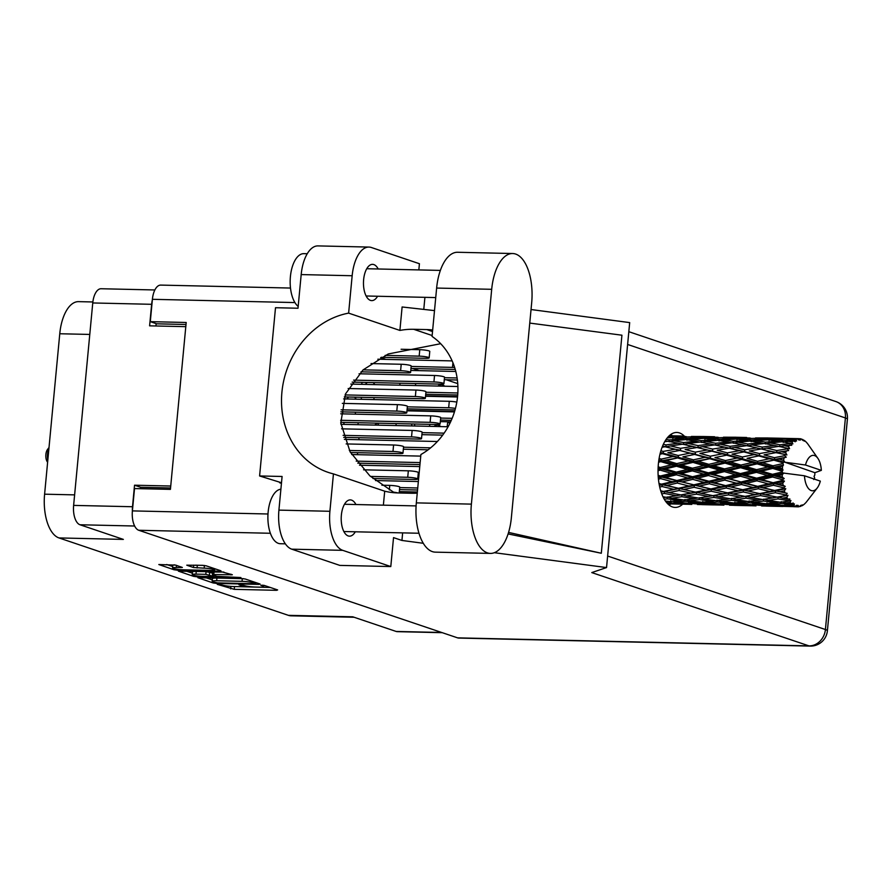 <?xml version="1.0" encoding="UTF-8"?>
<svg xmlns="http://www.w3.org/2000/svg" width="892" height="892" viewBox="0 0 892 892"><rect width="100%" height="100%" fill="white"/><g stroke="black" fill="none" stroke-linecap="round" stroke-linejoin="round"><path stroke-width="1.34" d="M374.852 384.619A17.729 8.485 91.3 0 0 372.99 382.579M367.348 382.456A17.729 8.485 91.3 0 0 365.408 384.396M448.096 426.755L340.945 424.313A17.729 8.485 91.3 0 0 340.789 422.697M356.276 399.181A17.729 8.485 91.3 0 0 354.425 397.152M348.783 397.018A17.729 8.485 91.3 0 0 346.832 398.969M411.914 425.93A17.729 8.485 91.3 0 0 411.569 423.934M396.316 423.577A17.729 8.485 91.3 0 0 395.881 425.562M440.826 426.588A17.729 8.485 91.3 0 0 437.481 425.049A17.729 8.485 91.3 0 0 434.081 426.432M415.728 385.556A17.729 8.485 91.3 0 0 415.382 383.549M400.129 383.203A17.729 8.485 91.3 0 0 399.694 385.188M444.64 386.214A17.729 8.485 91.3 0 0 441.306 384.675A17.729 8.485 91.3 0 0 437.894 386.058M453.214 411.424A17.729 8.485 91.3 0 0 452.645 411.87M447.851 421.782A17.729 8.485 91.3 0 0 447.316 425.395A17.729 8.485 91.3 0 0 447.215 426.733M210.891 570.434A7.158 0.925 -174.6 0 0 214.649 569.966A7.158 0.925 -174.6 0 0 213.812 569.442A7.158 0.925 -174.6 0 0 204.156 568.159L193.441 567.524L186.774 565.182L202.517 565.327L206.13 565.807L220.971 570.813L219.878 571.192L177.586 570.222L173.973 569.743L158.821 564.536L175.702 565.115L182.369 567.457L176.315 567.524A7.158 0.925 -174.6 0 0 172.557 567.981A7.158 0.925 -174.6 0 0 183.05 569.798L210.891 570.434M240.907 577.548L216.912 576.321L212.697 574.905L213.79 574.537L232.355 574.749L222.075 571.928L178.378 571.136L193.542 576.343L197.143 576.823L240.907 577.548M241.643 578.529L197.935 577.737L213.099 582.944L216.7 583.424L258.992 584.394L260.085 584.015L245.244 579.008L241.643 578.529M222.298 585.018L217.28 584.36L234.25 589.344L276.542 590.314L277.635 589.935L264.266 585.431L260.765 585.219L262.705 585.944A8.563 1.115 -174.6 0 1 263.72 586.579A8.563 1.115 -174.6 0 1 259.215 587.126L255.692 587.048A8.563 1.115 -174.6 0 1 244.152 585.52L238.911 584.717L240.862 585.442A8.563 1.115 -174.6 0 1 241.866 586.077A8.563 1.115 -174.6 0 1 237.372 586.624L233.838 586.546A8.563 1.115 -174.6 0 1 222.298 585.018M442.276 632.684L397.33 631.659A16.903 8.095 -88.7 0 1 396.137 631.447L352.753 616.807L288.372 615.335L58.983 537.932A38.178 18.275 -88.7 0 1 44.6 494.19L74.616 494.87M58.983 537.932L123.364 539.404L79.99 524.764A16.903 8.095 -88.7 0 1 73.623 505.396L92.757 302.957A16.903 8.095 -88.7 0 1 101.086 288.74L154.874 289.967M89.78 334.433L59.764 333.753L44.6 494.19M59.764 333.753A38.178 18.275 -88.7 0 1 78.574 301.641L92.868 301.964M354.091 617.253L291.06 615.814A38.178 18.275 -88.7 0 1 288.372 615.335M170.55 487.957L140.691 487.277L134.536 485.203L132.507 506.734A16.903 8.095 91.3 0 0 132.373 511.25M134.536 485.203L170.729 486.028M152.331 299.991A16.903 8.095 91.3 0 0 151.64 304.306L149.6 325.836L185.792 326.662M359.008 437.716L358.818 439.711M357.592 452.679L357.413 454.664M377.204 423.142L374.74 425.083M378.743 425.172L377.584 423.154M361.383 397.308A17.729 8.485 91.3 0 0 361.305 399.304M361.539 384.318A17.729 8.485 91.3 0 0 362.219 382.333M342.818 411.881A17.729 8.485 91.3 0 0 342.729 413.866M343.643 422.373A17.729 8.485 91.3 0 0 344.234 424.38M357.725 424.692A17.729 8.485 91.3 0 0 358.394 422.719M388.098 423.388A17.729 8.485 91.3 0 0 388.611 423.432A17.729 8.485 91.3 0 0 389.113 423.421M414.423 423.99A17.729 8.485 91.3 0 0 414.869 425.997M429.375 426.331A17.729 8.485 91.3 0 0 429.911 424.347M457.741 383.627L446.223 379.747M419.24 370.637L412.907 368.507M385.924 359.398L380.694 357.625M232.533 586.501L270.321 587.471M205.829 577.715L212.307 579.9M213.177 581.941L217.525 582.889L254.655 583.736L255.636 583.613L253.596 582.866A8.563 1.115 -174.6 0 0 242.044 581.328L216.678 580.748A8.563 1.115 -174.6 0 0 212.173 581.305A8.563 1.115 -174.6 0 0 213.177 581.941L213.099 582.944M243.616 578.685A8.563 1.115 -174.6 0 0 242.301 578.64L242.044 581.328M212.173 581.305L212.43 578.618A8.563 1.115 -174.6 0 1 216.923 578.061L242.301 578.64M192.371 573.177L186.261 571.114M223.881 572.062L212.642 572.017L212.385 574.704M195.995 574.125A7.158 0.925 -174.6 0 0 192.237 574.593A7.158 0.925 -174.6 0 0 202.729 576.399L213.946 576.444L205.807 574.348L195.995 574.125L196.251 571.438A7.158 0.925 -174.6 0 0 192.482 571.895L192.237 574.593M196.251 571.438L206.063 571.661L212.541 573.11M174.52 564.859A7.158 0.925 -174.6 0 0 172.814 565.294L172.557 567.981M195.504 565.171L204.324 565.461M166.704 564.513L172.691 566.532M140.691 487.277L140.557 488.693M156.156 323.64L155.933 325.981M381.876 485.215L389.759 485.393A6.813 0.881 5.4 0 1 399.75 487.11L399.203 492.975M393.238 492.128A6.813 0.881 5.4 0 1 397.955 492.953M531.677 302.801A42.537 20.36 91.3 0 0 515.654 254.064A42.537 20.36 91.3 0 0 512.655 253.529A42.537 20.36 91.3 0 0 491.693 289.309L471.389 504.125A42.537 20.36 91.3 0 0 490.41 553.408A42.537 20.36 91.3 0 0 511.372 517.616L531.677 302.801M285.351 543.83L280.333 543.719A27.273 13.057 -88.7 0 1 278.416 543.373A27.273 13.057 -88.7 0 1 267.946 514.851A27.273 13.057 -88.7 0 1 280.891 489.217M298.173 306.424A27.273 13.057 -88.7 0 1 290.48 275.884A27.273 13.057 -88.7 0 1 303.849 253.651L307.261 253.729M355.93 504.526A18.13 8.686 91.3 0 0 351.582 500.133A18.13 8.686 91.3 0 0 350.311 499.899A18.13 8.686 91.3 0 0 341.268 516.49A18.13 8.686 91.3 0 0 348.203 535.936A18.13 8.686 91.3 0 0 349.474 536.159A18.13 8.686 91.3 0 0 355.306 531.788M378.186 268.983A18.13 8.686 91.3 0 0 373.848 264.589A18.13 8.686 91.3 0 0 372.577 264.355A18.13 8.686 91.3 0 0 363.535 280.947A18.13 8.686 91.3 0 0 370.47 300.392A18.13 8.686 91.3 0 0 371.741 300.615A18.13 8.686 91.3 0 0 377.572 296.255M684.253 436.043A37.497 17.952 91.3 0 0 679.492 432.932A37.497 17.952 91.3 0 0 676.85 432.453A37.497 17.952 91.3 0 0 658.162 466.761A37.497 17.952 91.3 0 0 672.49 506.957A37.497 17.952 91.3 0 0 675.133 507.425A37.497 17.952 91.3 0 0 682.692 504.192M670.806 434.471A37.497 17.952 -88.7 0 1 672.312 435.798M670.717 503.924A37.497 17.952 -88.7 0 1 669.201 505.151M512.655 253.529L457.607 252.269A42.537 20.36 91.3 0 0 436.634 288.06L432.062 336.429A68.171 59.195 -71.4 0 1 457.607 396.171A68.171 59.195 -71.4 0 1 420.901 454.507L416.33 502.876A42.537 20.36 91.3 0 0 435.352 552.148L490.41 553.408M329.906 511.283A34.086 16.312 91.3 0 0 342.74 550.342L390.796 566.554L339.807 565.394L291.751 549.171A34.086 16.312 -88.7 0 1 278.917 510.124L329.906 511.283L333.441 473.897L384.697 491.191L383.37 505.162M281.504 482.75L259.594 475.96L282.095 476.473L278.917 510.124M418.839 269.919L419.418 263.72L371.362 247.497A34.086 16.312 91.3 0 0 368.965 247.073A34.086 16.312 91.3 0 0 352.162 275.74L301.184 274.58L298.006 308.231L275.505 307.718L259.594 475.96M301.184 274.58A34.086 16.312 -88.7 0 1 317.976 245.902L368.965 247.073M457.607 637.858L808.988 645.886A16.903 8.095 -88.7 0 0 810.181 646.098L458.8 638.07A16.903 8.095 -88.7 0 1 457.607 637.858L138.773 530.272A16.903 8.095 -88.7 0 1 132.395 510.893L134.514 488.56L170.417 489.373L186.194 322.48L150.291 321.655L152.398 299.311A16.903 8.095 -88.7 0 1 160.727 285.094L290.491 288.049M494.335 552.706L606.538 567.568L591.775 572.586L808.988 645.886A16.903 14.685 108.6 0 0 825.412 629.529L845.404 417.947L627.622 344.457M390.796 566.554L393.528 537.62L401.935 540.452L423.287 543.284M531.041 309.535L629.685 322.603L606.538 567.568M434.504 310.606L402.114 306.971L399.895 330.43L348.627 313.125L352.162 275.74M423.778 309.401L424.915 297.326M401.935 540.452L402.649 532.87M529.759 323.082L621.925 335.202L601.308 553.252L508.563 532.413M508.094 533.929L601.308 553.252M150.291 321.655L156.702 323.818L186.004 324.487M279.586 482.706A38.858 18.598 -88.7 0 1 281.426 483.531M348.627 313.125A82.9 71.984 -71.4 0 0 282.262 389.046A82.9 71.984 -71.4 0 0 328.167 472.37A82.9 71.984 -71.4 0 0 333.441 473.897M440.693 343.699L388.21 353.979L363.022 369.946L345.516 393.907L340.811 422.964L350.11 451.865L369.845 475.837L394.409 492.763M417.255 493.12A82.9 71.984 108.6 0 1 411.301 493.254L398.2 492.953A82.9 71.984 108.6 0 1 384.697 491.191M399.895 330.43A82.9 71.984 108.6 0 1 413.676 329.293L426.766 329.583A82.9 71.984 108.6 0 1 432.676 329.995M447.695 422.618L450.103 422.897M450.605 421.849L440.325 421.615M454.585 411.457L407.008 410.376M457.574 396.539L425.573 395.803M399.337 491.581L417.367 491.994M375.51 480.554L418.348 481.535M417.545 490.009L399.516 489.597M399.716 487.578L417.735 487.991M363.59 469.805L408.335 470.82A6.813 0.881 5.4 0 1 418.326 472.548L417.712 479.004A6.813 0.881 5.4 0 1 414.133 479.45L372.956 478.502M370.526 476.428L407.722 477.287A6.813 0.881 5.4 0 1 417.712 479.004M344.39 439.377L437.381 441.507M428.16 449.78L403.34 449.211M403.53 447.204L430.658 447.829M341.591 428.829L412.149 430.446A6.813 0.881 5.4 0 1 422.139 432.163L421.526 438.63A6.813 0.881 5.4 0 1 417.947 439.065L343.71 437.37M343.097 435.341L411.535 436.902A6.813 0.881 5.4 0 1 421.526 438.63M406.964 410.822L454.441 411.903M451.296 420.333L440.47 420.076M440.659 418.069L452.144 418.326M355.507 412.171L355.317 414.156M343.621 398.891L449.289 401.311A6.813 0.881 5.4 0 1 456.804 402.102M455.031 409.93L407.153 408.837M407.343 406.83L448.676 407.767A6.813 0.881 5.4 0 1 455.444 408.425M348.148 388.522L415.962 390.06A6.813 0.881 5.4 0 1 425.952 391.789L425.35 398.245A6.813 0.881 5.4 0 1 421.76 398.691L344.312 396.918M345.092 394.922L415.36 396.527A6.813 0.881 5.4 0 1 425.35 398.245M410.788 370.448L455.79 371.473M457.384 380.003L444.294 379.702M444.484 377.695L457.105 377.974M377.851 359.208L452.155 360.903M455.243 369.466L410.967 368.463M411.156 366.445L452.489 367.392A6.813 0.881 5.4 0 1 454.652 367.493M359.465 465.2L419.764 466.572M418.961 475.046L418.092 475.023M418.281 473.016L419.151 473.039M351.704 454.541L420.756 456.113M419.954 464.587L357.792 463.171M356.209 461.119L420.143 462.58M346.163 443.926L393.584 445.008A6.813 0.881 5.4 0 1 403.574 446.736L402.961 453.192A6.813 0.881 5.4 0 1 399.382 453.638L350.489 452.523M349.341 450.471L392.971 451.475A6.813 0.881 5.4 0 1 402.961 453.192M442.7 435.118L421.905 434.649M422.094 432.631L444.116 433.144M340.722 413.821L430.713 415.873A6.813 0.881 5.4 0 1 440.704 417.601L440.102 424.057A6.813 0.881 5.4 0 1 436.511 424.503L340.766 422.317M340.644 420.299L430.111 422.34A6.813 0.881 5.4 0 1 440.102 424.057M342.327 403.374L397.397 404.633A6.813 0.881 5.4 0 1 407.388 406.351L406.774 412.818A6.813 0.881 5.4 0 1 403.195 413.252L340.878 411.836M341.112 409.818L396.784 411.089A6.813 0.881 5.4 0 1 406.774 412.818M425.54 396.26L457.518 396.985M374.071 397.598L373.882 399.583M350.824 384.073L457.897 386.515M457.707 395L425.718 394.264M425.908 392.257L457.841 392.982M359.063 373.77L434.538 375.499A6.813 0.881 5.4 0 1 444.528 377.216L443.915 383.683A6.813 0.881 5.4 0 1 440.336 384.118L352.15 382.111M353.611 380.126L433.925 381.954A6.813 0.881 5.4 0 1 443.915 383.683M401.11 349.263L419.786 349.686A6.813 0.881 5.4 0 1 429.777 351.403L429.163 357.87A6.813 0.881 5.4 0 1 425.584 358.305L381.308 357.302M385.166 355.373L419.173 356.142A6.813 0.881 5.4 0 1 429.163 357.87M371.039 363.568L401.21 364.259A6.813 0.881 5.4 0 1 411.201 365.976L410.599 372.432A6.813 0.881 5.4 0 1 407.008 372.878L361.004 371.83M363.111 369.857L400.608 370.715A6.813 0.881 5.4 0 1 410.599 372.432M49.004 447.539L47.555 449.423A7.359 3.523 91.3 0 0 45.882 454.463A7.359 3.523 91.3 0 0 47.276 461.766L47.622 462.246M48.948 448.141A11.451 5.486 91.3 0 0 47.544 453.905A11.451 5.486 91.3 0 0 47.811 460.227M777.824 467.23L782.652 466.103A34.086 16.312 91.3 0 0 782.518 467.341A34.086 16.312 91.3 0 0 782.418 468.579L777.824 467.23L773.464 467.33L694.433 485.482L661.128 492.139M745.768 466.494L757.118 463.862L767.834 466.995L756.572 469.671L745.768 466.494L741.408 466.594L659.355 485.393M713.689 465.769L725.04 463.126L735.744 466.271L724.494 468.936L713.689 465.769L709.318 465.869L658.285 477.688M681.611 465.033L692.984 462.402L703.665 465.535L692.437 468.211L681.611 465.033L677.24 465.133L658.04 469.526M658.564 462.201L660.905 461.666L671.598 464.799L660.359 467.475L658.151 466.828M667.573 503.679L669.401 503.768L667.651 503.768M669.29 435.697L671.698 435.775L669.234 435.753M798.831 438.663A34.086 16.312 91.3 0 0 798.496 438.686L777.947 438.206L798.831 438.663L800.492 440.057L800.113 438.719A34.086 16.312 91.3 0 1 801.306 438.964L803.134 440.592L802.555 439.422A34.086 16.312 91.3 0 1 802.889 439.578L804.361 441.172L804.105 440.291A34.086 16.312 91.3 0 1 805.22 441.15L806.368 442.254A34.086 16.312 91.3 0 1 806.669 442.577L807.751 443.915A34.086 16.312 91.3 0 1 808.085 444.372L817.864 458.321A17.729 8.485 91.3 0 0 805.487 465.011L785.038 462.257L783.566 460.294L779.129 459.034L786.231 457.195L784.726 455.634L774.412 457.696L764.098 454.853L775.94 452.645L786.922 454.931L785.662 452.79L781.503 451.664M797.214 438.897A34.086 16.312 91.3 0 0 796.021 439.288L791.918 438.964L797.214 438.897L799.221 440.135L798.496 438.686M794.761 439.901A34.086 16.312 91.3 0 0 794.438 440.09L783.544 440.704L773.877 439.522L786.287 439.076L794.761 439.901L796.567 440.994L796.021 439.288M793.211 440.96A34.086 16.312 91.3 0 0 792.085 441.953L787.948 441.328L793.211 440.96L795.341 441.718L794.438 440.09M790.936 443.19A34.086 16.312 91.3 0 0 790.635 443.547L779.876 444.751L770.064 442.9L782.351 441.763L792.854 443.926L792.085 441.953M789.532 445.019A34.086 16.312 91.3 0 0 788.561 446.546L784.347 445.654L791.739 445.264L790.635 443.547M787.58 448.341A34.086 16.312 91.3 0 0 787.324 448.843L776.765 450.538L766.73 448.118L778.827 446.379L789.565 448.676L788.561 446.546M775.94 452.645L788.639 450.538L787.324 448.843M786.432 450.817A34.086 16.312 91.3 0 0 785.662 452.79M784.915 455.02A34.086 16.312 91.3 0 0 784.726 455.634M784.09 457.997A34.086 16.312 91.3 0 0 783.566 460.294M813.749 479.528L814.53 478.502A34.086 16.312 91.3 0 0 814.597 477.8L814.05 476.317L814.775 475.135A34.086 16.312 91.3 0 0 814.864 472.693L821.342 470.363A17.729 8.485 91.3 0 0 817.864 458.321M814.864 472.693L785.038 462.257M783.098 462.825A34.086 16.312 91.3 0 0 782.998 463.505L772.963 465.802L762.326 462.692L773.855 460.149L783.098 462.825L783.733 462.19M782.652 466.103L783.444 465.111L782.998 463.505M782.262 471.244A34.086 16.312 91.3 0 0 782.239 471.957L772.517 474.321L761.534 471.121L772.717 468.434L782.262 471.244L782.975 470.017L782.418 468.579M804.472 475.782A17.729 8.485 91.3 0 0 817.195 488.035A17.729 8.485 91.3 0 0 820.317 481.123L804.472 475.782L782.719 472.961L782.239 471.957M667.729 503.846L686.728 504.259M782.217 474.622A34.086 16.312 91.3 0 0 782.284 477.12L777.545 475.77L782.217 474.622L784.023 473.028M782.451 479.751A34.086 16.312 91.3 0 0 782.507 480.453L773.096 482.728L761.757 479.628L772.583 476.986L782.451 479.751L784.213 478.547L782.284 477.12M782.797 483.029A34.086 16.312 91.3 0 0 783.165 485.382L778.281 484.111L782.797 483.029L784.447 481.123L782.507 480.453M783.644 487.824A34.086 16.312 91.3 0 0 783.789 488.459L774.657 490.488L762.994 487.679L773.476 485.248L783.644 487.824L785.25 486.374L783.165 485.382M784.38 490.79A34.086 16.312 91.3 0 0 785.016 492.863L779.998 491.726L784.38 490.79L785.774 488.727L783.789 488.459M785.774 494.96A34.086 16.312 91.3 0 0 785.986 495.484L777.122 497.134L765.158 494.748L775.338 492.707L785.774 494.96L787.19 493.343L785.016 492.863M786.844 497.413A34.086 16.312 91.3 0 0 787.714 499.074L782.574 498.149L786.844 497.413L787.993 495.328L785.986 495.484M788.706 500.68A34.086 16.312 91.3 0 0 788.985 501.081L780.322 502.218L768.123 500.412L778.047 498.907L788.706 500.68L789.922 499.018L787.714 499.074M790.044 502.486A34.086 16.312 91.3 0 0 791.092 503.623L785.874 502.965L790.044 502.486L790.948 500.512L788.985 501.081M792.263 504.66A34.086 16.312 91.3 0 0 792.575 504.905L784.046 505.441L771.692 504.303L781.437 503.434L792.263 504.66L793.278 503.055L791.092 503.623M793.78 505.686A34.086 16.312 91.3 0 0 794.939 506.243L789.665 505.875L793.78 505.686L794.449 503.947L792.575 504.905M796.199 506.623A34.086 16.312 91.3 0 0 796.545 506.701L775.65 506.188L796.199 506.623L797.035 505.184L794.939 506.243M793.679 506.689L797.816 506.823L798.284 505.43L796.545 506.701M797.816 506.823A34.086 16.312 91.3 0 0 799.02 506.745L800.96 505.273L800.302 506.466A34.086 16.312 91.3 0 0 800.637 506.355L802.209 504.861L801.897 505.809A34.086 16.312 91.3 0 0 803.068 505.117L804.283 504.192A34.086 16.312 91.3 0 0 804.595 503.902L805.766 502.731A34.086 16.312 91.3 0 0 806.781 501.516A34.086 16.312 91.3 0 0 806.825 501.46M670.305 503.534L669.401 503.768M697.455 504.493L718.796 504.995M691.857 504.404L679.436 503.991L691.857 504.404M666.681 502.698L683.439 503.456L667.249 503.344M667.974 501.304L665.945 501.772M671.063 502.43L670.706 500.713M685.179 503.021L683.439 503.456M678.266 503.634L679.436 503.991M689.059 503.835L688.602 502.241M702.394 504.27L701.491 504.493M729.544 505.218L750.874 505.731M723.936 505.14L711.493 504.727L723.936 505.14M705.862 504.459L693.452 503.679L703.141 503.166L715.507 504.181L705.862 504.459M687.821 503.244L675.478 502.107L685.201 501.237L697.533 502.62L687.821 503.244M664.272 499.241L667.417 498.829L679.637 500.546L669.87 501.516L665.387 501.003M665.833 497.234L663.425 497.68M667.417 498.829L667.283 496.978L671.899 498.215L681.822 496.699L693.965 498.717L684.086 500.022L671.899 498.215M682.882 499.855L679.637 500.546M672.646 501.259L675.478 502.107M685.201 501.237L684.956 499.442M700.053 502.04L697.533 502.62M691.378 503.043L693.452 503.679M703.141 503.166L702.784 501.449M717.257 503.757L715.507 504.181M710.333 504.359L711.493 504.727M721.137 504.571L720.68 502.965M734.462 504.995L733.57 505.229M801.272 505.753L801.897 505.809M799.377 506.478L800.302 506.466M761.612 505.954L782.953 506.466M756.015 505.864L743.571 505.463L756.015 505.864M737.929 505.184L725.531 504.415L735.198 503.891L747.585 504.917L737.929 505.184M719.9 503.98L707.546 502.843L717.291 501.973L729.611 503.344L719.9 503.98M701.948 502.252L689.65 500.769L699.495 499.565L711.704 501.271L701.948 502.252M661.764 493.9L664.339 493.421L676.348 495.718L666.38 497.323L662.968 496.755M664.339 493.421L664.44 491.537L661.083 492.005M681.822 496.699L681.8 494.815L679.682 495.16M680.897 494.926L668.944 492.551L679.113 490.511L690.999 493.053L676.348 495.718M697.912 497.97L693.965 498.717M686.16 499.765L689.65 500.769M699.495 499.565L699.361 497.714L703.966 498.951L713.901 497.435L726.032 499.453L716.164 500.758L703.966 498.951M714.96 500.59L711.704 501.271M704.725 501.995L707.546 502.843M717.291 501.973L717.045 500.178M732.12 502.765L729.611 503.344M723.457 503.779L725.531 504.415M735.198 503.891L734.852 502.185M749.336 504.493L747.585 504.917M742.4 505.095L743.571 505.463M753.227 505.296L752.77 503.701M766.529 505.731L765.626 505.965M770.008 505.92L757.598 505.151L767.276 504.627L779.664 505.652L770.008 505.92M751.989 504.716L739.613 503.579L749.369 502.709L761.668 504.08L751.989 504.716M734.016 502.977L721.739 501.505L731.552 500.3L743.794 502.006L734.016 502.977M698.458 498.059L686.361 495.952L696.418 494.157L708.415 496.454L698.458 498.059M659.712 487.054L662.042 486.541L673.761 489.307L663.537 491.414L660.704 490.812M662.042 486.541L662.355 484.746L659.288 485.014M663.537 491.414L668.944 492.551M679.113 490.511L679.314 488.649L673.761 489.307M696.418 494.157L696.518 492.272L681.8 494.815L686.361 495.952M695.615 492.15L683.774 489.53L694.121 487.277L705.828 490.031L690.999 493.053M713.901 497.435L713.879 495.551L711.783 495.885M712.976 495.662L701.001 493.287L711.192 491.247L723.066 493.789L708.415 496.454M729.979 498.695L726.032 499.453M718.238 500.501L721.739 501.505M731.552 500.3L731.418 498.438L736.034 499.676L745.98 498.171L758.1 500.189L748.254 501.482L736.034 499.676M747.05 501.315L743.794 502.006M736.781 502.731L739.613 503.579M749.369 502.709L749.124 500.903M764.188 503.501L761.668 504.08M755.535 504.504L757.598 505.151M767.276 504.627L766.93 502.91M781.414 505.218L779.664 505.652M774.479 505.831L775.65 506.188M785.283 506.032L784.826 504.437M766.094 503.712L753.807 502.229L763.63 501.036L775.873 502.742L766.094 503.712M730.526 498.795L718.439 496.688L728.485 494.893L740.494 497.19L730.526 498.795M678.433 488.292L666.77 485.482L677.251 483.051L688.825 485.984L678.433 488.292L683.774 489.53M658.43 479.16L660.649 478.614L672.044 481.68L661.507 484.155L659.021 483.531M660.649 478.614L661.162 477.019L658.24 477.108M661.507 484.155L666.77 485.482M677.251 483.051L677.675 481.334L672.044 481.68M694.121 487.277L694.433 485.482L688.825 485.984M711.192 491.247L711.392 489.385L696.518 492.272L701.001 493.287M710.511 489.028L698.837 486.207L709.33 483.776L720.903 486.709L710.511 489.028L711.392 489.385L705.828 490.031M728.485 494.893L728.574 493.008L713.879 495.551L718.439 496.688M727.671 492.886L715.863 490.265L726.177 488.002L737.918 490.767L723.066 493.789M745.98 498.171L745.957 496.287L743.861 496.621M745.054 496.398L733.079 494.012L743.281 491.971L755.134 494.525L740.494 497.19M762.047 499.431L758.1 500.189M750.317 501.226L753.807 502.229M763.63 501.036L763.496 499.174L768.123 500.412M779.117 502.051L775.873 502.742M768.859 503.456L771.692 504.303M781.437 503.434L781.191 501.638M787.603 505.24L789.665 505.875M762.604 499.52L750.518 497.413L760.564 495.618L772.583 497.926L762.604 499.52M693.586 484.891L682.057 481.914L692.727 479.35L704.111 482.416L693.586 484.891L698.837 486.207M676.861 480.532L665.532 477.432L676.359 474.789L687.598 477.934L676.861 480.532L677.675 481.334L682.057 481.914M658.028 470.697L660.27 470.151L671.308 473.34L660.426 476.005L658.129 475.358M660.27 470.151L660.95 468.858L658.062 468.779M660.426 476.005L661.162 477.019L665.532 477.432M676.359 474.789L676.961 473.329L671.308 473.34M692.727 479.35L693.251 477.755L687.598 477.934M709.33 483.776L709.753 482.07L704.111 482.416M726.177 488.002L726.489 486.207L711.392 489.385L715.863 490.265M725.642 485.627L714.146 482.639L724.795 480.086L736.201 483.152L725.642 485.627L726.489 486.207L720.903 486.709M743.281 491.971L743.482 490.121L728.574 493.008L733.079 494.012M742.601 489.764L730.905 486.943L741.419 484.512L752.971 487.445L742.601 489.764L743.482 490.121L737.918 490.767M760.564 495.618L760.653 493.733L745.957 496.287L750.518 497.413M759.75 493.611L747.931 491.001L758.256 488.738L769.997 491.503L755.134 494.525M778.047 498.907L778.025 497.011L775.895 497.357M777.122 497.134L772.583 497.926M782.384 501.962L785.874 502.965M708.95 481.256L697.6 478.168L708.438 475.514L719.666 478.67L708.95 481.256L709.753 482.07L714.146 482.639M692.504 476.741L681.321 473.574L692.348 470.876L703.375 474.076L692.504 476.741L693.251 477.755L697.6 478.168M676.292 472.124L665.309 468.924L676.482 466.237L687.364 469.426L676.292 472.124L676.961 473.329L681.321 473.574M660.905 461.666L661.719 460.763L658.653 461.42M659.968 454.218L662.533 453.705L672.891 456.604L661.307 459.101L661.719 460.763L658.775 460.506M660.359 467.475L660.95 468.858L665.309 468.924M676.482 466.237L677.24 465.133L671.598 464.799M692.348 470.876L693.028 469.593L687.364 469.426M708.438 475.514L709.04 474.065L703.375 474.076M724.795 480.086L725.308 478.491L719.666 478.67M741.419 484.512L741.832 482.806L726.489 486.207L730.905 486.943M741.029 481.992L729.667 478.892L740.527 476.25L751.733 479.405L741.029 481.992L741.832 482.806L736.201 483.152M758.256 488.738L758.568 486.943L743.482 490.121L747.931 491.001M757.721 486.352L746.214 483.375L756.873 480.81L768.28 483.877L757.721 486.352L758.568 486.943L752.971 487.445M775.338 492.707L775.549 490.845L760.653 493.733L765.158 494.748M774.657 490.488L769.997 491.503M787.993 495.328L778.025 497.011L782.574 498.149M724.56 477.476L713.41 474.299L724.404 471.612L735.465 474.812L724.56 477.476L725.308 478.491L729.667 478.892M708.371 472.849L697.377 469.66L708.571 466.973L719.443 470.162L708.371 472.849L709.04 474.065L713.41 474.299M676.738 463.606L666.112 460.495L677.63 457.953L688.167 460.997L676.738 463.606L677.24 465.133L661.719 460.763L666.112 460.495M661.307 459.101L659.099 458.466M662.533 453.705L660.058 453.872M662.098 447.238L665.042 446.769L675.11 449.267L663.224 451.408L663.414 453.236L660.325 452.802M677.63 457.953L661.719 460.763L658.865 459.96M678.176 455.5L667.885 452.657L679.704 450.449L689.94 453.158L678.176 455.5L678.477 457.262L672.891 456.604M692.984 462.402L693.798 461.487L677.24 465.133L693.028 469.593L697.377 469.66M693.385 459.837L682.904 456.838L694.612 454.441L704.959 457.34L693.385 459.837L693.798 461.487L688.167 460.997M692.437 468.211L693.028 469.593L746.214 483.375M708.571 466.973L709.318 465.869L703.665 465.535M724.404 471.612L725.084 470.318L719.443 470.162M740.527 476.25L741.129 474.8L735.465 474.812M756.873 480.81L757.386 479.216L741.832 482.806L762.994 487.679M756.639 478.201L745.478 475.035L756.483 472.347L767.544 475.536L756.639 478.201L757.386 479.216L751.733 479.405M773.476 485.248L773.899 483.531L758.568 486.943L779.998 491.726M773.096 482.728L773.899 483.531L768.28 483.877M785.774 488.727L775.549 490.845L787.19 493.343M740.449 473.585L729.444 470.385L740.65 467.709L751.499 470.898L740.449 473.585L741.129 474.8L745.478 475.035M708.817 464.331L698.168 461.22L709.709 458.689L720.234 461.733L708.817 464.331L709.318 465.869L693.798 461.487L698.168 461.22M663.224 451.408L660.894 450.795M665.042 446.769L662.544 446.112M679.704 450.449L667.885 452.657M680.529 448.341L670.516 445.922L682.603 444.183L692.571 446.424L680.529 448.341L680.607 450.215L675.11 449.267M694.612 454.441L682.904 456.838M695.303 452.144L685.123 449.49L697.12 447.505L707.178 449.992L695.303 452.144L695.492 453.972L689.94 453.158M709.709 458.689L693.798 461.487L660.414 452.467M710.266 456.236L699.941 453.392L711.794 451.174L722.007 453.894L710.266 456.236L710.567 457.997L704.959 457.34M725.04 463.126L725.854 462.223L709.318 465.869L725.084 470.318L729.444 470.385M725.452 460.562L714.994 457.563L726.668 455.176L737.048 458.064L725.452 460.562L725.854 462.223L720.234 461.733M724.494 468.936L725.084 470.318L757.386 479.216L761.757 479.628M740.65 467.709L741.408 466.594L735.744 466.271M756.483 472.347L757.163 471.054L751.499 470.898M772.583 476.986L773.186 475.525L757.386 479.216L778.281 484.111M772.517 474.321L773.186 475.525L767.544 475.536M784.447 481.123L773.899 483.531L785.25 486.374M740.895 465.067L730.247 461.956L741.787 459.425L752.302 462.457L740.895 465.067L741.408 466.594L725.854 462.223L730.247 461.956M686.249 449.3L685.301 449.457M664.685 441.685L668.275 441.284L678.121 443.235L665.978 444.885L663.347 444.294M667.484 441.373L665.198 440.815M665.978 444.885L665.945 446.769L670.516 445.922M683.64 442.555L673.839 440.704L686.126 439.566L695.894 441.205L683.64 442.555L683.495 444.428L678.121 443.235M697.12 447.505L692.571 446.424M711.794 451.174L699.941 453.392M712.619 449.066L702.573 446.647L714.682 444.918L724.639 447.16L712.619 449.066L712.697 450.951L707.178 449.992M726.668 455.176L714.994 457.563M727.359 452.868L717.213 450.226L729.177 448.23L739.267 450.728L727.359 452.868L727.56 454.708L722.007 453.894M741.787 459.425L725.854 462.223L662.589 446.033M742.345 456.972L732.02 454.128L743.872 451.91L754.074 454.63L742.345 456.972L742.646 458.733L737.048 458.064M757.118 463.862L757.932 462.959L741.408 466.594L757.163 471.054L761.534 471.121M757.531 461.298L747.061 458.298L758.746 455.901L769.127 458.8L757.531 461.298L757.932 462.959L752.302 462.457M756.572 469.671L757.163 471.054L773.186 475.525L777.545 475.77M772.717 468.434L773.464 467.33L767.834 466.995M783.878 473.028L773.186 475.525L784.213 478.547M718.316 450.025L717.38 450.192M698.057 445.61L688.133 443.458L700.354 442.019L710.188 443.971L698.057 445.61L698.023 447.505L702.573 446.647M667.249 437.883L672.033 437.604L681.722 438.897L669.401 439.934L666.123 439.388M669.859 437.727L667.863 437.158M669.401 439.934L669.145 441.763L673.839 440.704M684.666 439.689L681.722 438.897M699.562 442.109L695.894 441.205M683.495 444.428L688.133 443.458M715.73 443.279L705.907 441.428L718.205 440.302L727.972 441.93L715.73 443.279L715.574 445.164L710.188 443.971M729.177 448.23L724.639 447.16M743.872 451.91L732.02 454.128M744.697 449.802L734.651 447.383L746.771 445.654L756.706 447.884L744.697 449.802L744.775 451.675L739.267 450.728M758.746 455.901L747.061 458.298M759.438 453.604L749.28 450.951L761.255 448.966L771.346 451.463L759.438 453.604L759.627 455.433L754.074 454.63M773.855 460.149L757.932 462.959L762.326 462.692M774.412 457.696L774.713 459.458L769.127 458.8M772.963 465.802L773.464 467.33L727.56 454.708L685.246 444.762M783.444 465.111L773.464 467.33L782.975 470.017M750.339 450.772L749.403 450.928M730.113 446.346L720.212 444.194L732.41 442.744L742.267 444.695L730.113 446.346L730.08 448.241L734.651 447.383M701.48 440.659L691.735 439.132L704.111 438.34L713.79 439.633L701.48 440.659L701.223 442.488L705.907 441.428M687.319 438.507L677.664 437.325L690.051 436.879L699.718 437.827L687.319 438.507L686.952 440.269M669 435.965L685.692 436.534L668.543 436.422M672.267 435.954L671.698 435.775M673.27 436.868L672.802 438.518M687.119 436.968L685.692 436.534M675.054 437.983L677.664 437.325M701.937 438.463L699.718 437.827M688.423 439.934L691.735 439.132M716.744 440.425L713.79 439.633M731.63 442.833L727.972 441.93M715.574 445.164L720.212 444.194M747.808 444.015L737.974 442.164L750.295 441.038L760.04 442.666L747.808 444.015L747.663 445.888L742.267 444.695M761.255 448.966L756.706 447.884M776.765 450.538L776.843 452.411L764.098 454.853M782.451 451.497L776.843 452.411L771.346 451.463M821.342 470.363L805.487 465.011M786.231 457.195L774.713 459.458L779.129 459.034M762.192 447.082L752.279 444.93L764.489 443.48L774.345 445.431L762.192 447.082L762.158 448.966L766.73 448.118M733.536 441.395L723.813 439.868L736.168 439.065L745.868 440.369L733.536 441.395L733.28 443.224L737.974 442.164M719.398 439.243L709.72 438.05L722.141 437.615L731.786 438.563L719.398 439.243L719.041 441.005M705.349 437.593L695.704 436.768L717.759 437.27L705.349 437.593L704.881 439.254M691.333 436.467L703.777 436.511L691.333 436.467L690.765 437.994M682.491 436.021L671.743 435.787M680.919 436.221L681.722 436.01M704.346 436.69L703.777 436.511M693.909 437.236L695.704 436.768M719.197 437.693L717.759 437.27M707.133 438.719L709.72 438.05M734.004 439.187L731.786 438.563M720.513 440.67L723.813 439.868M748.834 441.15L745.868 440.369M763.697 443.569L760.04 442.666M747.663 445.888L752.279 444.93M779.876 444.751L779.719 446.624L774.345 445.431M765.615 442.131L755.881 440.592L768.246 439.801L777.947 441.094L765.615 442.131L765.358 443.96L770.064 442.9M751.488 439.979L741.798 438.786L754.219 438.351L763.853 439.288L751.488 439.979L751.12 441.73M737.416 438.329L727.783 437.493L749.837 438.005L737.416 438.329L736.948 439.979M723.412 437.203L735.855 437.236L723.412 437.203L722.854 438.73M714.559 436.745L703.833 436.522M712.987 436.946L713.79 436.734M736.424 437.415L735.855 437.236M725.999 437.961L727.783 437.493M751.276 438.429L749.837 438.005M739.189 439.444L741.798 438.786M766.072 439.923L763.853 439.288M752.592 441.395L755.881 440.592M780.901 441.886L777.947 441.094M779.719 446.624L784.347 445.654M769.484 439.065L759.861 438.228L781.927 438.73L769.484 439.065L769.027 440.715M755.491 437.939L767.923 437.972L755.491 437.939L754.933 439.466M746.626 437.481L735.9 437.258M745.054 437.682L745.857 437.47M768.48 438.15L767.923 437.972M758.077 438.697L759.861 438.228M783.354 439.165L781.927 438.73M771.279 440.18L773.877 439.522M783.544 440.704L783.187 442.465M784.648 442.131L787.948 441.328M778.716 438.217L767.967 437.994M777.144 438.418L777.947 438.206M787.558 438.663L787 440.191M790.134 439.433L791.918 438.964M800.113 438.719L798.886 438.719M802.555 439.422L801.763 439.366M789.565 448.676L781.448 446.959M786.922 454.931L749.392 446.223M784.893 462.268L744.775 451.675L717.335 445.498M755.212 492.629L709.753 482.07L658.095 468.055M723.122 491.893L658.184 476.228M691.088 491.169L659.088 483.966M396.137 631.447L441.685 632.484M134.647 526.012L79.99 524.764M73.623 505.396L132.507 506.734M151.64 304.306L92.757 302.957M240.929 584.661L240.862 585.442M262.783 585.163L262.705 585.944M276.609 589.601L276.542 590.314M234.507 586.657L234.25 589.344M230.883 586.39L230.649 588.865M259.059 583.669L258.992 584.394M216.756 582.844L216.7 583.424M255.513 582.476L255.413 583.479M253.685 581.863L253.596 582.866M216.923 578.061L216.678 580.748M193.642 575.284L193.542 576.343M231.017 574.214L230.95 574.927M214.047 571.839L213.79 574.537M197.232 575.953L197.143 576.823M213.723 575.251L213.623 576.254M209.665 572.14L209.408 574.827M206.063 571.661L205.807 574.348M181.031 566.911L180.965 567.624M176.516 565.394L176.315 567.524M204.413 565.472L204.156 568.159M197.31 565.305L197.054 567.992M193.675 565.127L193.441 567.524M219.945 570.479L219.878 571.192M177.664 569.364L177.586 570.222M174.074 568.717L173.973 569.743M389.759 485.393L389.336 489.931M270.387 533.271L138.773 530.272M607.619 556.039L825.412 629.529A16.903 2.197 -174.6 0 1 827.397 630.778L847.4 419.195A16.903 2.197 -174.6 0 0 845.404 417.947A16.903 14.685 108.6 0 0 835.971 401.59L628.827 331.69M132.395 510.893L268.001 513.993M294.906 302.566L152.398 299.311M432.531 331.534L426.766 329.583M432.152 335.526L413.676 329.293M342.74 550.342L291.751 549.171M416.33 502.876L471.389 504.125M436.634 288.06L491.693 289.309M408.335 470.82L407.722 477.287M412.149 430.446L411.535 436.902M449.289 401.311L448.676 407.767M415.962 390.06L415.36 396.527M452.935 362.743L452.489 367.392M393.584 445.008L392.971 451.475M430.713 415.873L430.111 422.34M397.397 404.633L396.784 411.089M434.538 375.499L433.925 381.954M419.786 349.686L419.173 356.142M401.21 364.259L400.608 370.715M214.771 568.728L214.649 569.966M241.988 584.817L241.866 586.077M263.842 585.319L263.72 586.579M255.736 582.554L255.636 583.613M214.047 575.362L213.946 576.444M440.38 270.41L366.746 268.726M416.096 505.909L344.479 504.27M847.4 419.195A16.903 16.903 0 0 0 835.971 401.59M810.181 646.098A16.903 16.903 0 0 0 827.397 630.778M418.972 533.249L343.855 531.532M435.742 297.582L366.121 295.988M669.892 503.902L681.722 504.17M817.195 488.035L806.781 501.516M701.982 504.638L713.79 504.905M734.06 505.363L745.857 505.63M766.116 506.098L777.947 506.366M680.005 495.105L679.191 495.238M712.106 495.829L711.314 495.963M744.196 496.565L743.393 496.699M776.23 497.301L775.416 497.435"/></g></svg>
